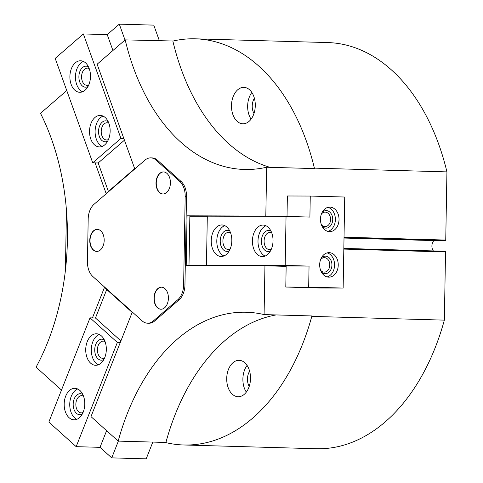 <?xml version="1.0" encoding="UTF-8"?>
<svg xmlns="http://www.w3.org/2000/svg" width="483" height="483" viewBox="0 0 483 483"><rect width="100%" height="100%" fill="white"/><g stroke="black" fill="none" stroke-linecap="round" stroke-linejoin="round"><path stroke-width="0.72" d="M95.121 162.892L106.103 193.435L134.679 168.652L97.137 64.209L125.188 39.884A203.162 132.728 -88.4 0 0 244.398 169.467A203.162 132.728 -88.4 0 0 266.664 167.233L265.813 216.046L276.964 216.366M147.526 323.205L148.855 323.242A17.165 11.212 -88.4 0 0 154.687 320.96L179.09 299.804A17.165 11.212 -88.4 0 0 184.953 284.958L186.498 196.4A17.165 11.212 -88.4 0 0 181.155 181.523L157.488 160.223A17.165 11.212 -88.4 0 0 152.109 157.911L150.787 157.875A17.165 11.212 -88.4 0 0 144.948 160.151L94.052 204.285A17.165 11.212 -88.4 0 0 88.184 219.131L87.447 261.593A17.165 11.212 -88.4 0 0 92.79 276.469L142.147 320.893A17.165 11.212 -88.4 0 0 147.526 323.205A17.165 11.212 -88.4 0 0 153.359 320.923L177.762 299.768A17.165 11.212 -88.4 0 0 183.631 284.922L185.176 196.364A17.165 11.212 -88.4 0 0 179.827 181.487L156.166 160.187A17.165 11.212 -88.4 0 0 150.787 157.875M66.757 90.55L40.5 113.318A203.162 132.728 -88.4 0 1 36.068 367.183L61.486 390.065M276.131 314.934A203.162 132.728 -88.4 0 0 165.904 442.452L166.152 442.676A203.162 132.728 -88.4 0 0 183.757 444.982A203.162 132.728 -88.4 0 0 311.801 316.383L311.807 315.942L264.092 314.59A203.162 132.728 -88.4 0 0 246.306 312.241A203.162 132.728 -88.4 0 0 118.184 441.106L90.985 416.618L132.173 312.404L104.461 287.457L92.422 317.917M264.092 314.59L264.944 265.777L186.209 265.547L187.078 215.816L265.813 216.046M266.664 167.233L314.379 168.585L314.385 168.138A203.162 132.728 -88.4 0 0 195.241 38.821A203.162 132.728 -88.4 0 0 173.162 41.013L125.188 39.884M187.078 215.816L189.861 215.895L188.992 265.553M343.141 288.079L344.729 197.028L310.267 196.056L309.899 217.066L286.045 216.39L285.187 265.421L309.048 266.091L308.679 287.107L343.141 288.079L320.253 288.013L285.791 287.035L286.153 266.375L264.944 265.777M311.801 316.383L444.348 320.132L445.537 251.963A0.7 0.459 -88.4 0 0 445.091 251.263L343.83 248.401L445.097 251.263M344.017 237.89L445.272 240.757A0.7 0.459 -88.4 0 0 445.743 240.057L446.932 171.888A203.162 132.728 -88.4 0 0 327.788 42.57L195.241 38.821M314.385 168.138L446.932 171.888M287.023 216.42L287.379 195.983L310.267 196.056M445.272 240.757L438.866 240.739A0.7 0.459 -88.4 0 0 438.866 240.739A0.7 0.459 -88.4 0 1 438.848 240.739M433.969 240.6A6.303 4.118 -88.4 0 0 433.396 250.931M183.757 444.982L316.299 448.731A203.162 132.728 -88.4 0 0 444.348 320.132M66.455 210.171L65.398 270.492M165.904 442.452L118.184 441.106M250.514 378.557A18.215 11.9 91.6 0 1 238.101 396.73A18.215 11.9 91.6 0 1 226.72 378.189A18.215 11.9 91.6 0 1 239.127 360.318A18.215 11.9 91.6 0 1 250.514 378.557M255.284 105.614A18.215 11.9 91.6 0 1 242.864 123.787A18.215 11.9 91.6 0 1 231.484 105.24A18.215 11.9 91.6 0 1 243.897 87.375A18.215 11.9 91.6 0 1 255.284 105.614M172.908 41.23A203.162 132.728 -88.4 0 0 270.009 167.329M246.324 392.105A18.215 11.9 91.6 0 1 247.079 365.396M249.204 386.448A11.212 7.323 91.6 0 1 249.633 371.21M251.088 119.162A18.215 11.9 91.6 0 1 251.842 92.452M253.967 113.505A11.212 7.323 91.6 0 1 254.396 98.266M163.012 193.985A11.037 7.209 -88.4 0 0 170.414 183.069A11.037 7.209 -88.4 0 0 163.52 171.924A11.037 7.209 -88.4 0 0 156.003 182.749A11.037 7.209 -88.4 0 0 162.898 193.985A11.037 7.209 -88.4 0 0 163.012 193.985A11.037 7.209 -88.4 0 1 156.269 182.755A11.037 7.209 -88.4 0 1 163.652 171.93M161.002 309.235A11.037 7.209 -88.4 0 0 168.404 298.313A11.037 7.209 -88.4 0 0 161.509 287.174A11.037 7.209 -88.4 0 0 153.992 297.999A11.037 7.209 -88.4 0 0 160.881 309.229A11.037 7.209 -88.4 0 0 161.002 309.235M96.775 251.42A11.037 7.209 -88.4 0 0 104.177 240.498A11.037 7.209 -88.4 0 0 97.282 229.359A11.037 7.209 -88.4 0 0 89.766 240.184A11.037 7.209 -88.4 0 0 96.66 251.414A11.037 7.209 -88.4 0 0 96.775 251.42A11.037 7.209 -88.4 0 1 90.031 240.19A11.037 7.209 -88.4 0 1 97.415 229.365M161.642 287.18A11.037 7.209 -88.4 0 0 154.252 298.005A11.037 7.209 -88.4 0 0 161.014 309.235M308.679 287.107L285.791 287.035M309.048 266.091L272.346 265.988M207.304 216.299L189.855 216.245M286.045 216.39L207.31 216.161L206.452 265.185L211.886 265.342L188.998 265.276M188.992 265.541L189.493 265.553M285.187 265.421L206.452 265.185M221.806 224.957A15.764 10.3 91.6 0 1 221.975 224.963A15.764 10.3 91.6 0 1 231.822 241.011A15.764 10.3 91.6 0 1 221.081 256.473A15.764 10.3 91.6 0 1 211.234 240.558A15.764 10.3 91.6 0 1 221.806 224.957M263 225.078A15.764 10.3 91.6 0 1 263.175 225.078A15.764 10.3 91.6 0 1 273.022 241.126A15.764 10.3 91.6 0 1 262.281 256.594A15.764 10.3 91.6 0 1 252.428 240.679A15.764 10.3 91.6 0 1 263 225.078M329.171 252.645A12.262 9.28 90.2 0 0 328.995 252.645A12.262 9.28 90.2 0 0 319.674 264.877A12.262 9.28 90.2 0 0 328.923 277.164A12.262 9.28 90.2 0 0 338.239 265.046A12.262 9.28 90.2 0 0 329.171 252.645M329.967 207.122A12.262 9.28 90.2 0 0 329.786 207.116A12.262 9.28 90.2 0 0 320.47 219.348A12.262 9.28 90.2 0 0 329.714 231.641A12.262 9.28 90.2 0 0 339.03 219.524A12.262 9.28 90.2 0 0 329.967 207.122M321.382 224.698A7.239 5.482 90.2 0 0 325.077 226.605A7.239 5.482 90.2 0 0 330.577 219.451A7.239 5.482 90.2 0 0 325.222 212.128A7.239 5.482 90.2 0 0 325.119 212.122A7.239 5.482 90.2 0 0 321.412 214.011M322.143 226.412A8.754 6.629 90.2 0 0 332.358 222.198A8.754 6.629 90.2 0 0 326.242 210.612A8.754 6.629 90.2 0 0 322.179 212.303M327.885 231.393A12.262 9.28 90.2 0 0 335.371 219.397A12.262 9.28 90.2 0 0 327.957 207.352M320.585 270.22A7.239 5.482 90.2 0 0 324.28 272.128A7.239 5.482 90.2 0 0 329.786 264.974A7.239 5.482 90.2 0 0 324.431 257.65A7.239 5.482 90.2 0 0 324.322 257.65A7.239 5.482 90.2 0 0 320.621 259.54M321.346 271.935A8.754 6.629 90.2 0 0 331.567 267.721A8.754 6.629 90.2 0 0 325.445 256.141A8.754 6.629 90.2 0 0 321.388 257.831M327.094 276.916A12.262 9.28 90.2 0 0 334.574 264.919A12.262 9.28 90.2 0 0 327.16 252.881M265.082 256.087A15.764 10.3 91.6 0 1 258 240.703A15.764 10.3 91.6 0 1 265.94 225.748M270.522 250.846A10.511 6.865 91.6 0 1 261.502 242.84A10.511 6.865 91.6 0 1 268.476 230.488A10.511 6.865 91.6 0 1 271.072 231.285M271.307 249.24A8.609 5.627 91.6 0 1 269.484 249.645A8.609 5.627 91.6 0 1 264.104 240.945A8.609 5.627 91.6 0 1 269.876 232.426A8.609 5.627 91.6 0 1 269.973 232.426A8.609 5.627 91.6 0 1 271.766 232.933M223.883 255.966A15.764 10.3 91.6 0 1 216.801 240.582A15.764 10.3 91.6 0 1 224.74 225.627M229.322 250.725A10.511 6.865 91.6 0 1 220.308 242.72A10.511 6.865 91.6 0 1 227.282 230.367A10.511 6.865 91.6 0 1 229.878 231.164M230.107 249.119A8.609 5.627 91.6 0 1 228.29 249.524A8.609 5.627 91.6 0 1 222.904 240.83A8.609 5.627 91.6 0 1 228.682 232.305A8.609 5.627 91.6 0 1 228.773 232.305A8.609 5.627 91.6 0 1 230.566 232.812M118.359 441.106L111.73 457.878L146.192 458.85L152.821 442.084M111.73 457.878L100.023 447.336L106.604 430.679M120.267 342.525L117.351 342.447L90.031 317.85L95.465 318.007L120.907 340.907M100.023 447.336L76.163 446.66L117.351 342.447M106.731 289.498L95.465 318.007M76.163 446.66L48.843 422.064L90.031 317.85M104.811 357.444A15.764 10.3 91.6 0 1 95.58 365.293A15.764 10.3 91.6 0 1 85.733 349.245A15.764 10.3 91.6 0 1 96.473 333.783A15.764 10.3 91.6 0 1 104.811 357.444M83.257 411.975A15.764 10.3 91.6 0 1 74.032 419.824A15.764 10.3 91.6 0 1 64.185 403.776A15.764 10.3 91.6 0 1 74.919 388.314A15.764 10.3 91.6 0 1 83.257 411.975M76.833 419.316A15.764 10.3 91.6 0 1 69.751 403.933A15.764 10.3 91.6 0 1 77.691 388.978M82.273 414.076A10.511 6.865 91.6 0 1 73.181 404.03A10.511 6.865 91.6 0 1 82.822 394.514M83.052 412.47A8.609 5.627 91.6 0 1 81.235 412.874A8.609 5.627 91.6 0 1 75.855 404.108A8.609 5.627 91.6 0 1 81.724 395.655A8.609 5.627 91.6 0 1 83.517 396.163M98.381 364.786A15.764 10.3 91.6 0 1 91.299 349.402A15.764 10.3 91.6 0 1 99.238 334.447M103.821 359.545A10.511 6.865 91.6 0 1 94.734 349.499A10.511 6.865 91.6 0 1 104.376 339.984M104.606 357.939A8.609 5.627 91.6 0 1 102.788 358.344A8.609 5.627 91.6 0 1 97.409 349.577A8.609 5.627 91.6 0 1 103.271 341.125A8.609 5.627 91.6 0 1 105.065 341.632M124.451 140.191L98.17 162.976L92.736 162.825L55.189 58.377L83.366 33.949L107.226 34.619L119.301 24.15L125.012 40.035M107.226 34.619L112.937 50.504M119.301 24.15L153.763 25.122L159.414 40.85M98.17 162.976L108.403 191.437M83.366 33.949L120.913 138.392L123.829 138.47M90.78 139.026A15.764 10.3 91.6 0 1 91.1 123.159A15.764 10.3 91.6 0 1 100.283 115.419A15.764 10.3 91.6 0 1 110.136 131.467A15.764 10.3 91.6 0 1 99.395 146.929A15.764 10.3 91.6 0 1 90.78 139.026M71.134 84.38A15.764 10.3 91.6 0 1 71.454 68.508A15.764 10.3 91.6 0 1 80.637 60.767A15.764 10.3 91.6 0 1 90.484 76.815A15.764 10.3 91.6 0 1 79.749 92.283A15.764 10.3 91.6 0 1 71.134 84.38M92.736 162.825L120.913 138.392M82.551 91.77A15.764 10.3 91.6 0 1 76.7 84.537A15.764 10.3 91.6 0 1 83.408 61.432M87.984 86.535A10.511 6.865 91.6 0 1 79.719 81.917A10.511 6.865 91.6 0 1 80.715 69.751A10.511 6.865 91.6 0 1 88.54 66.974M88.769 84.923A8.609 5.627 91.6 0 1 86.952 85.328A8.609 5.627 91.6 0 1 82.249 81.011A8.609 5.627 91.6 0 1 82.424 72.341A8.609 5.627 91.6 0 1 87.441 68.115A8.609 5.627 91.6 0 1 89.234 68.622M102.197 146.421A15.764 10.3 91.6 0 1 96.346 139.189A15.764 10.3 91.6 0 1 103.054 116.083M107.631 141.181A10.511 6.865 91.6 0 1 99.371 136.568A10.511 6.865 91.6 0 1 100.361 124.403A10.511 6.865 91.6 0 1 108.186 121.625M108.415 139.575A8.609 5.627 91.6 0 1 106.598 139.979A8.609 5.627 91.6 0 1 101.895 135.663A8.609 5.627 91.6 0 1 102.07 126.993A8.609 5.627 91.6 0 1 107.087 122.767A8.609 5.627 91.6 0 1 108.88 123.274M343.818 249.089L445.537 251.963M344.029 237.183L445.743 240.057M344.011 238.053L438.866 240.739L344.011 238.053M156.166 160.187L157.488 160.223M179.827 181.487L181.155 181.523M153.359 320.923L154.687 320.96M177.762 299.768L179.09 299.804M183.631 284.922L184.953 284.958M185.176 196.364L186.498 196.4"/></g></svg>
